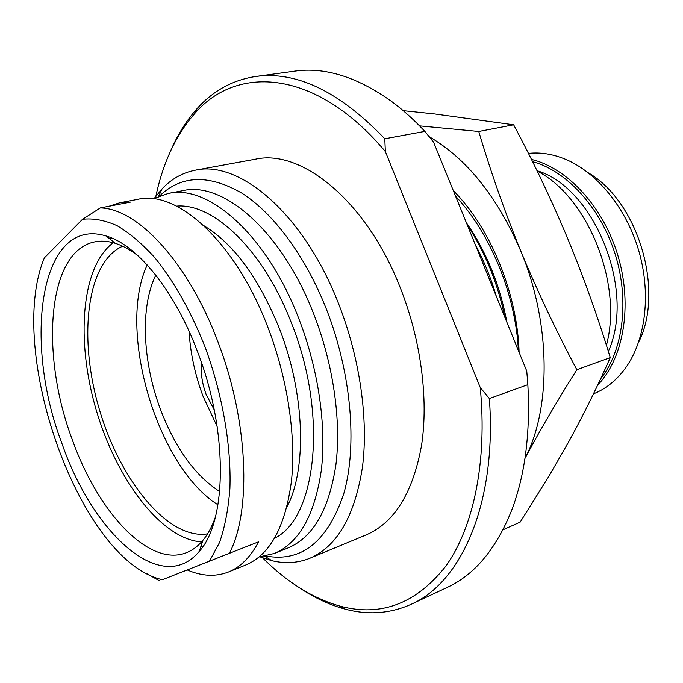 <?xml version="1.0" encoding="UTF-8"?>
<svg xmlns="http://www.w3.org/2000/svg" width="683" height="683" viewBox="0 0 683 683"><rect width="100%" height="100%" fill="white"/><g stroke="black" fill="none" stroke-linecap="round" stroke-linejoin="round"><path stroke-width="1.02" d="M159.643 195.927C181.43 175.096 208.802 174.156 241.765 193.101C273.422 213.13 305.608 256.202 326.551 309.553C351.335 372.927 357.516 445.436 343.865 493.374C327.635 541.619 301.647 562.502 265.909 556.022M154.256 198.403L162.093 188.807C171.535 178.861 182.626 172.654 195.355 170.187C239.707 159.865 304.217 214.368 338.862 304.439C360.095 358.703 368.624 420.071 362.366 467.727C354.597 516.305 337.095 546.485 309.869 558.25C297.839 563.091 285.161 563.893 271.834 560.675L260.044 556.876M309.869 558.25L366.301 534.849C394.398 522.708 412.797 492.955 421.513 445.581C428.676 399.145 420.976 339.818 400.204 287.552C366.353 200.828 301.305 148.715 255.442 159.199L195.355 170.187M155.895 196.149C163.143 162.213 176.163 134.602 194.954 113.301C237.197 64.27 316.238 69.205 385.349 151.541L480.234 387.509C487.449 462.246 473.336 527.6 445.888 566.07C416.246 603.618 381.097 617.005 340.424 606.239L344.958 609.074C368.017 615.306 390.121 613.693 411.26 604.25C461.281 582.471 497.028 503.277 489.37 398.565L480.234 387.509M262.639 557.874C287.15 582.428 313.079 598.556 340.424 606.239M299.367 587.721C314.274 597.77 329.471 604.882 344.958 609.074M385.349 151.541L384.794 138.786L424.852 131.384L433.62 142.252L526.764 371.134L527.839 384.674L489.37 398.565M170.528 151.148C177.589 134.611 186.485 120.387 197.225 108.46C213.207 90.702 232.638 80.056 255.519 76.513C296.354 70.75 339.442 91.505 384.794 138.786M255.519 76.513L294.578 71.152C324.664 66.832 356.808 76.786 391.017 101.033C402.543 109.485 413.821 119.602 424.852 131.384M411.26 604.25L446.972 587.542C474.583 574.838 496.165 549.021 511.738 510.09C525.09 474.907 530.46 433.099 527.839 384.674M537.214 171.126C587.841 196.764 623.127 284.085 606.419 345.308M537.017 170.733C594.483 187.432 636.044 290.753 608.34 351.369M600.57 378.894C623.118 350.908 629.735 300.537 615.135 254.05C600.545 207.555 566.625 170.818 532.561 161.666M593.467 393.852C606.495 388.678 617.569 379.5 626.704 366.336C645.905 338.213 651.138 292.734 638.639 250.302C626.089 207.871 597.01 172.526 565.618 159.335C552.897 154.068 540.501 152.087 528.42 153.402M588.413 172.893C638.332 201.664 664.79 291.299 638.485 342.567M531.451 159.446C567.445 167.881 603.729 207.12 618.217 256.629C632.765 306.121 623.408 358.66 597.659 385.092M502.995 529.795L520.198 522.094L548.654 476.674L568.58 442.038C583.453 414.957 597.352 386.809 610.278 357.593L576.828 369.725C555.86 330.205 537.171 290.651 520.788 251.054C504.549 211.158 490.539 171.305 478.766 131.477L419.567 125.877M610.278 357.593C597.616 316.297 583.384 276.53 567.582 238.273C551.463 199.837 533.491 162.016 513.642 124.81L478.766 131.477M513.642 124.81L434.67 113.959L403.218 110.68M524.954 458.447C539.408 431.255 556.696 401.681 576.828 369.725M524.962 458.387C551.352 408.46 550.959 323.025 520.788 251.054C497.386 196.858 466.848 158.721 429.155 136.668M519.114 352.334C517.338 293.178 490.368 227.729 453.29 190.591M518.406 350.592C515.605 294.74 490.496 233.355 455.552 196.158M467.24 224.869C485.246 252.522 497.805 283.377 504.908 317.424M496.276 296.209C490.923 277.981 483.905 260.727 475.214 244.463M168.129 193.485L182.839 190.659C223.264 180.85 282.267 231.648 314.026 314.803C333.458 364.799 341.406 421.223 335.874 465.021C328.984 509.697 313.104 537.308 288.252 547.851L274.361 553.461C299 543.002 314.641 515.306 321.3 470.374C326.611 426.312 318.466 369.435 298.941 318.987C267.019 235.08 208.178 183.727 168.129 193.485L153.504 198.804M259.19 556.935L274.361 553.461M100.341 207.922L130.641 202.074L119.482 202.851L138.017 199.282C177.256 189.626 235.712 242.124 267.975 327.575C287.705 378.937 296.251 436.736 291.419 481.344C285.246 526.815 270.084 554.681 245.923 564.943L228.429 572.013C240.459 567.189 250.507 557.123 258.584 541.815L229.368 553.324C251.754 510.816 248.279 420.173 217.792 341.491C188.107 262.144 137.479 208.503 100.341 207.922L82.515 219.294L44.378 257.841C5.396 351.147 80.082 561.537 162.4 579.705L209.519 561.136L219.576 542.43C224.869 527.097 228.31 509.185 229.898 488.695C231.426 446.008 222.504 394.347 205.011 346.819C190.839 311.243 174.156 281.584 154.947 257.832C142.218 243.797 129.574 233.065 117.015 225.646C104.738 220.191 93.23 218.073 82.515 219.294M119.482 202.851L108.981 206.257M62.076 443.882C22.548 341.338 39.691 215.384 106.207 236.011C137.061 244.796 174.643 290.343 197.592 351.847C228.259 431.007 227.038 521.266 199.274 551.369C161.504 596.882 92.862 533.184 62.076 443.882M209.519 561.136L229.368 553.324M258.584 541.815L162.4 579.705M147.152 573.874L159.557 580.823M187.21 569.929C201.801 576.264 215.538 576.964 228.429 572.013M215.444 516.929C212.123 526.482 207.939 534.285 202.902 540.347C197.942 546.263 192.384 550.396 186.237 552.76C148.698 567.547 97.754 511.755 72.287 439.673C40.152 354.622 46.973 251.412 94.51 241.927C100.947 240.57 107.863 241.031 115.239 243.302C122.761 245.658 130.513 249.944 138.487 256.151M189.037 331.187C190.344 353.06 195.014 374.754 203.039 396.26L217.16 426.474M214.24 409.834L206.121 394.364C202.083 383.359 200.571 372.875 201.57 362.921M219.687 491.555C195.056 475.624 175.318 448.253 160.479 409.433C142.593 361.956 139.989 306.65 155.826 275.155M113.284 242.73C80.97 266.575 75.745 341.073 96.312 410.346C116.648 479.688 161.487 539.408 201.562 541.892M207.564 533.858C168.223 540.202 120.114 480.576 99.368 409.441C78.161 338.444 86.195 262.246 122.675 246.221M147.195 264.961C116.673 329.932 157.064 466.813 217.979 504.805M466.378 222.752C486.561 252.061 500.067 285.255 506.897 322.316M274.609 538.247C316.391 518.269 328.284 415.068 291.658 323.622C263.843 250.49 213.463 202.723 176.598 206.129M286.903 506.999C307.111 469.178 305.019 393.681 279.441 328.702C258.917 278.169 233.731 243.831 203.884 225.697M199.769 549.866L200.298 550.105M107.76 236.514L107.436 237.001M158.576 196.363L162.093 188.807M264.773 556.235L271.834 560.675M194.954 113.301L197.225 108.46M115.239 243.302L106.207 236.011M202.902 540.347L199.274 551.369M203.09 546.272L200.64 547.22M112.174 238.222L109.613 238.76"/></g></svg>
